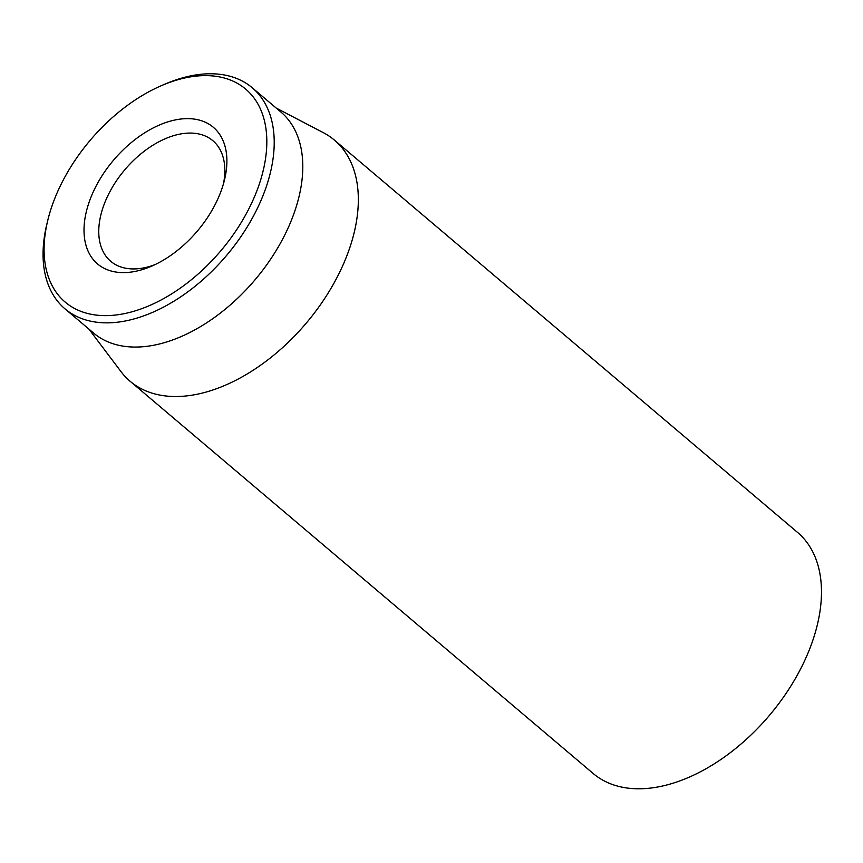 <?xml version="1.0" encoding="UTF-8"?>
<svg xmlns="http://www.w3.org/2000/svg" width="863" height="863" viewBox="0 0 863 863"><rect width="100%" height="100%" fill="white"/><g stroke="black" fill="none" stroke-linecap="round" stroke-linejoin="round"><path stroke-width="1.29" d="M130.097 381.252L593.226 773.539A158.026 96.861 -49.7 0 0 769.278 715.556A158.026 96.861 -49.7 0 0 797.509 532.374L334.38 140.076A158.026 96.861 130.3 0 1 333.042 284.812A158.026 96.861 130.3 0 1 189.72 395.524A158.026 96.861 130.3 0 1 130.097 381.252A158.026 96.861 130.3 0 1 120.949 371.554L88.932 329.116M154.93 264.661A79.018 48.425 130.3 0 1 140.54 268.436A79.018 48.425 130.3 0 1 110.734 261.295A79.018 48.425 130.3 0 1 111.403 188.932A79.018 48.425 130.3 0 1 183.064 133.571A79.018 48.425 130.3 0 1 212.87 140.712A79.018 48.425 130.3 0 1 223.474 183.754M131.359 272.039A89.547 54.887 -49.7 0 0 151.413 266.257A89.547 54.887 -49.7 0 0 224.466 180.011A89.547 54.887 -49.7 0 0 175.804 119.828A89.547 54.887 -49.7 0 0 87.562 207.055A89.547 54.887 -49.7 0 0 131.359 272.039M193.01 76.494A139.59 85.556 130.3 0 1 261.284 177.8A139.59 85.556 130.3 0 1 123.722 313.765A139.59 85.556 130.3 0 1 47.875 219.946A139.59 85.556 130.3 0 1 161.759 85.502A139.59 85.556 130.3 0 1 193.01 76.494M47.875 219.946L46.99 223.56A144.855 88.781 -49.7 0 0 64.995 308.846A144.855 88.781 -49.7 0 0 119.644 321.931A144.855 88.781 -49.7 0 0 251.036 220.443A144.855 88.781 -49.7 0 0 252.255 87.778A144.855 88.781 -49.7 0 0 197.605 74.682A144.855 88.781 -49.7 0 0 165.167 84.035L161.759 85.502M64.995 308.846L93.582 333.053A144.855 88.781 -49.7 0 0 148.231 346.149A144.855 88.781 -49.7 0 0 279.612 244.65A144.855 88.781 -49.7 0 0 280.842 111.985L252.255 87.778M276.182 108.048L323.312 132.654A158.026 96.861 130.3 0 1 334.38 140.076"/></g></svg>
